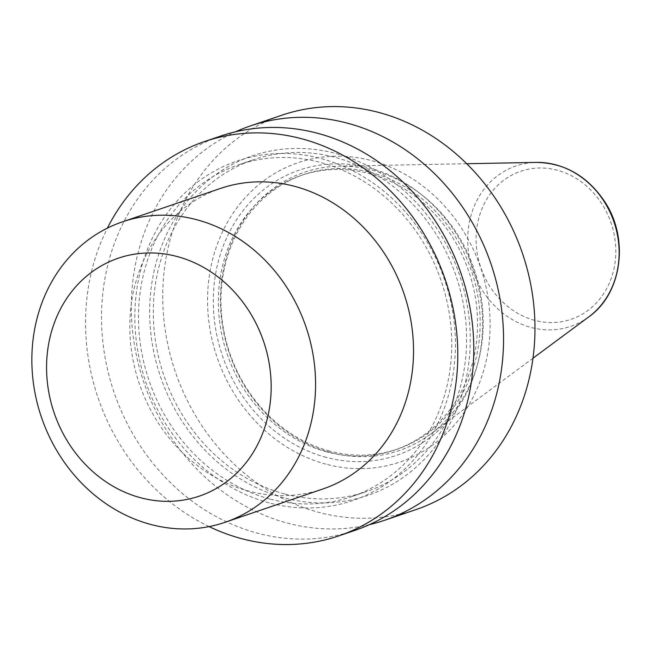 <?xml version="1.0" encoding="UTF-8"?>
<svg xmlns="http://www.w3.org/2000/svg" width="652" height="652" viewBox="0 0 652 652"><rect width="100%" height="100%" fill="white"/><g stroke="black" fill="none" stroke-linecap="round" stroke-linejoin="round"><path stroke-width="0.49" stroke-dasharray="3.26 2.44" d="M322.862 488.984A158.746 139.772 71.2 0 1 248.632 491.07A158.746 139.772 71.2 0 1 130.555 342.675A158.746 139.772 71.2 0 1 220.474 188.444M209.072 526.596A208.281 183.391 71.2 0 1 107.393 228.127M354.827 530.418A208.281 183.391 71.2 0 1 257.434 533.157A208.281 183.391 71.2 0 1 102.519 338.461A208.281 183.391 71.2 0 1 220.498 136.113M269.089 502.855A179.357 157.923 71.2 0 1 171.174 208.037A179.357 157.923 71.2 0 1 445.104 281.281A179.357 157.923 71.2 0 1 269.089 502.855M269.675 498.951A175.282 154.337 71.2 0 1 139.308 335.104A175.282 154.337 71.2 0 1 238.591 164.801A175.282 154.337 71.2 0 1 441.208 280.955A175.282 154.337 71.2 0 1 351.648 496.645A175.282 154.337 71.2 0 1 269.675 498.951M284.517 493.89A175.282 154.337 71.2 0 1 154.149 330.042A175.282 154.337 71.2 0 1 253.432 159.748A175.282 154.337 71.2 0 1 456.05 275.902A175.282 154.337 71.2 0 1 366.489 491.592A175.282 154.337 71.2 0 1 284.517 493.89M283.93 497.802A179.357 157.923 71.2 0 1 186.016 202.984A179.357 157.923 71.2 0 1 459.945 276.228A179.357 157.923 71.2 0 1 283.93 497.802M369.464 524.624A208.281 183.391 71.2 0 1 287.19 523.018A208.281 183.391 71.2 0 1 133.269 337.149A208.281 183.391 71.2 0 1 235.625 131.769M416.017 509.579A208.281 183.391 71.2 0 1 318.616 512.309A208.281 183.391 71.2 0 1 163.701 317.622A208.281 183.391 71.2 0 1 281.68 115.265M325.902 464.142A158.086 139.194 71.2 0 1 239.594 204.28A158.086 139.194 71.2 0 1 481.046 268.844A158.086 139.194 71.2 0 1 325.902 464.142M326.09 457.337A150.685 132.674 71.2 0 1 243.824 209.651A150.685 132.674 71.2 0 1 473.963 271.183A150.685 132.674 71.2 0 1 326.09 457.337M326.905 451.909A145.021 127.694 71.2 0 1 219.039 316.342A145.021 127.694 71.2 0 1 301.191 175.445A145.021 127.694 71.2 0 1 468.829 271.55A145.021 127.694 71.2 0 1 394.721 450.002A145.021 127.694 71.2 0 1 326.905 451.909M329.496 451.021A145.021 127.694 71.2 0 1 221.631 315.462A145.021 127.694 71.2 0 1 303.775 174.565A145.021 127.694 71.2 0 1 471.412 270.67A145.021 127.694 71.2 0 1 397.312 449.122A145.021 127.694 71.2 0 1 329.496 451.021M330.474 452.496A147.01 129.438 71.2 0 1 220.515 295.193A147.01 129.438 71.2 0 1 339.366 166.154A147.01 129.438 71.2 0 1 474.338 269.667A147.01 129.438 71.2 0 1 430.638 434.053A147.01 129.438 71.2 0 1 330.474 452.496M588.846 316.839A84.744 74.613 71.2 0 1 531.103 327.467A84.744 74.613 71.2 0 1 467.72 236.79A84.744 74.613 71.2 0 1 536.229 162.405M534.599 320.319A78.199 68.851 71.2 0 1 491.91 191.786A78.199 68.851 71.2 0 1 611.332 223.717A78.199 68.851 71.2 0 1 534.599 320.319M351.648 496.645L366.489 491.592M238.591 164.801L253.432 159.748M394.721 450.002L397.312 449.122M301.191 175.445L303.775 174.565M466.718 163.725L339.366 166.154M532.977 358.225L430.638 434.053"/><path stroke-width="0.98" d="M140.628 497.753A125.673 110.653 71.2 0 1 72.022 291.175A125.673 110.653 71.2 0 1 263.962 342.496A125.673 110.653 71.2 0 1 140.628 497.753M150.677 524.436A158.746 139.772 71.2 0 1 32.6 376.049A158.746 139.772 71.2 0 1 122.519 221.819A158.746 139.772 71.2 0 1 306.024 327.011A158.746 139.772 71.2 0 1 224.907 522.358A158.746 139.772 71.2 0 1 150.677 524.436M122.519 221.819L220.474 188.444A158.746 139.772 71.2 0 1 403.979 293.636A158.746 139.772 71.2 0 1 322.862 488.984L224.907 522.358M107.393 228.127A208.281 183.391 71.2 0 1 204.5 141.557A208.281 183.391 71.2 0 1 445.259 279.578A208.281 183.391 71.2 0 1 338.836 535.871A208.281 183.391 71.2 0 1 241.436 538.601A208.281 183.391 71.2 0 1 209.072 526.596M204.5 141.557L220.498 136.113A208.281 183.391 71.2 0 1 461.257 274.125A208.281 183.391 71.2 0 1 354.827 530.418L338.836 535.871M235.625 131.769A208.281 183.391 71.2 0 1 250.254 125.975A208.281 183.391 71.2 0 1 491.013 263.987A208.281 183.391 71.2 0 1 384.582 520.288A208.281 183.391 71.2 0 1 369.464 524.624M250.254 125.975L281.68 115.265A208.281 183.391 71.2 0 1 522.439 253.286A208.281 183.391 71.2 0 1 416.017 509.579L384.582 520.288M466.718 163.725L536.229 162.405A84.744 74.613 71.2 0 1 614.029 222.079A84.744 74.613 71.2 0 1 588.846 316.839L532.977 358.225M536.229 162.405C564.233 162.861 586.89 175.698 604.2 200.906C629.433 237.866 622.375 293.335 588.846 316.839"/></g></svg>
